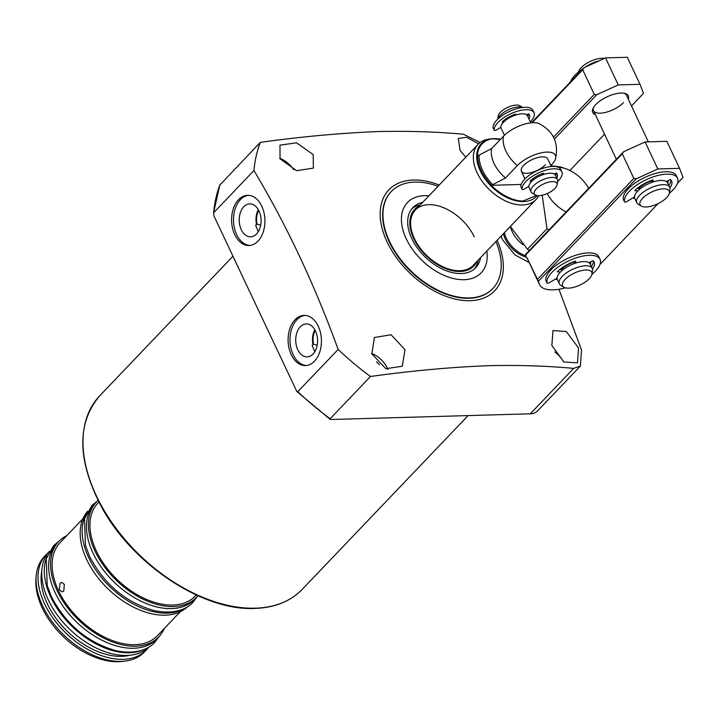 <?xml version="1.0" encoding="UTF-8"?>
<svg xmlns="http://www.w3.org/2000/svg" width="719" height="719" viewBox="0 0 719 719"><rect width="100%" height="100%" fill="white"/><g stroke="black" fill="none" stroke-linecap="round" stroke-linejoin="round"><path stroke-width="1.08" d="M376.486 361.873A12.367 7.729 -136.3 0 1 379.398 364.776M280.042 158.809L279.97 145.148L296.534 142.811L313.187 154.576L313.376 168.111L296.623 170.718L280.042 158.809M371.849 353.919L374.41 337.499L391.082 334.757L404.995 349.677L402.307 366.223L385.86 368.703L371.849 353.919M497.108 240.317A73.122 45.701 -136.3 0 1 470.136 300.686A73.122 45.701 -136.3 0 1 387.083 241.917A73.122 45.701 -136.3 0 1 413.353 180.02A73.122 45.701 -136.3 0 1 439.21 185.053M253.951 170.52L213.624 212.761L213.92 215.88L296.803 391.46L297.819 391.675L338.137 349.434C314.742 284.913 286.674 225.272 253.951 170.52A205.553 128.476 -136.3 0 1 260.314 142.362C301.594 136.619 341.085 133.015 378.787 131.541C408.671 130.885 436.9 131.793 463.485 134.255L480.175 142.497M338.137 349.434A205.553 128.476 43.7 0 0 370.492 376.486L330.165 418.728A205.553 128.476 -136.3 0 1 297.819 391.675M558.933 289.263L581.5 349.901L580.368 366.07L573.654 368.38C547.069 365.917 518.839 365.009 488.956 365.665C451.253 367.139 411.762 370.743 370.492 376.486M258.004 241.126A25.102 16.663 88.4 0 1 248.972 245.503A25.102 16.663 88.4 0 1 232.498 228.058A25.102 16.663 88.4 0 1 238.51 199.702A25.102 16.663 88.4 0 1 247.543 195.316A25.102 16.663 88.4 0 1 264.017 212.77A25.102 16.663 88.4 0 1 258.004 241.126M248.495 195.334A25.102 16.663 -91.6 0 0 240.416 199.648A25.102 16.663 -91.6 0 0 234.259 227.321A25.102 16.663 -91.6 0 0 249.924 245.44M314.5 361.19A25.102 16.663 88.4 0 1 305.476 365.567A25.102 16.663 88.4 0 1 289.002 348.122A25.102 16.663 88.4 0 1 295.006 319.766A25.102 16.663 88.4 0 1 304.038 315.38A25.102 16.663 88.4 0 1 320.512 332.834A25.102 16.663 88.4 0 1 314.5 361.19M304.991 315.398A25.102 16.663 -91.6 0 0 296.911 319.712A25.102 16.663 -91.6 0 0 290.755 347.385A25.102 16.663 -91.6 0 0 306.42 365.504M387.909 369.404A20.006 12.511 43.7 0 0 387.361 368.146A20.006 12.511 43.7 0 0 371.687 353.433M293.676 169.72A20.006 12.511 43.7 0 0 279.718 158.27M551.841 345.479L553.001 330.524L566.284 331.558L578.525 348.005L577.492 362.834L563.93 362.034L551.841 345.479M563.39 361.657A20.006 12.511 43.7 0 0 554.753 351.906M465.813 157.182L460.034 150.379L458.318 138.434L466.658 137.293L478.602 143.809M502.015 238.564A24.015 15.009 -136.3 0 1 501.251 235.976M529.22 262.579L514.831 254.823L502.545 239.751L501.125 236.111M495.93 241.548A70.21 43.886 -136.3 0 1 492.875 288.481L492.533 288.84A70.21 43.886 -136.3 0 1 469.004 298.286A70.21 43.886 -136.3 0 1 398.712 257.636A70.21 43.886 -136.3 0 1 390.956 191.874L391.298 191.515A70.21 43.886 -136.3 0 1 438.042 186.284M258.319 209.669A15.8 10.488 -91.6 0 0 256.548 224.625L255.613 225.254L258.274 231.716M256.557 233.954A16.483 10.938 88.4 0 1 250.931 236.821A16.483 10.938 88.4 0 1 239.867 225.595A16.483 10.938 88.4 0 1 243.759 206.757A16.483 10.938 88.4 0 1 249.996 203.881A16.483 10.938 88.4 0 1 260.557 215.556A16.483 10.938 88.4 0 1 256.557 233.954M314.814 329.733A15.8 10.488 -91.6 0 0 313.044 344.689L312.109 345.318L314.769 351.78M313.053 354.018A16.483 10.938 88.4 0 1 307.435 356.876A16.483 10.938 88.4 0 1 296.363 345.659A16.483 10.938 88.4 0 1 300.263 326.821A16.483 10.938 88.4 0 1 306.492 323.945A16.483 10.938 88.4 0 1 317.052 335.62A16.483 10.938 88.4 0 1 313.053 354.018M258.705 210.37A14.919 9.904 -91.6 0 0 257.043 224.103L260.682 225.272M315.201 330.434A14.919 9.904 -91.6 0 0 313.538 344.167L317.187 345.336M526.757 257.294A23.646 14.784 -136.3 0 1 505.259 238.942A23.646 14.784 -136.3 0 1 503.444 233.675M526.227 255.892A23.287 14.551 -136.3 0 1 506.266 238.16A23.287 14.551 -136.3 0 1 504.405 232.668M510.355 226.44L527.431 249.259A46.384 28.994 43.7 0 0 529.283 250.527M566.15 211.907A29.102 18.191 -136.3 0 1 547.168 193.573M527.431 249.259L547.006 228.75L542.189 195.244M547.006 228.75A46.384 28.994 43.7 0 0 548.858 230.017M558.106 167.176A29.102 18.191 -136.3 0 1 565.485 168.614A29.102 18.191 -136.3 0 1 588.645 188.333M550.961 165.783L560.452 166.916L565.485 168.614M313.538 344.167L313.044 344.689M257.043 224.103L256.548 224.625M219.816 185.071L260.314 142.362M219.996 184.603A205.553 128.476 -136.3 0 0 213.624 212.761L219.825 184.846M580.368 366.07L537.605 410.873A21.831 13.643 -136.3 0 1 530.298 413.811L330.893 419.51L330.165 418.728L330.893 419.51M492.875 288.481A70.21 43.886 -136.3 0 1 440.343 291.33A70.21 43.886 -136.3 0 1 389.599 241.494A70.21 43.886 -136.3 0 1 391.298 191.515M538.729 195.685A40.021 25.012 -136.3 0 1 535.997 199.576L473.246 265.32A40.021 25.012 -136.3 0 1 443.299 266.938A40.021 25.012 -136.3 0 1 414.378 238.537A40.021 25.012 -136.3 0 1 415.348 210.047A40.021 25.012 -136.3 0 1 445.286 208.429A40.021 25.012 -136.3 0 1 474.207 236.83M486.844 251.075A50.932 31.834 -136.3 0 1 457.14 279.251A50.932 31.834 -136.3 0 1 406.226 238.771A50.932 31.834 -136.3 0 1 428.946 195.811M419.105 206.119A40.956 25.596 43.7 0 0 413.686 238.555A40.956 25.596 43.7 0 0 446.975 269.131A40.956 25.596 43.7 0 0 477.003 261.383M474.504 268.879A43.473 27.169 43.7 0 0 478.225 260.098M420.327 204.834A43.473 27.169 43.7 0 0 411.735 208.959M480.571 257.636A43.473 27.169 -136.3 0 1 475.744 267.702A43.473 27.169 -136.3 0 1 443.219 269.463A43.473 27.169 -136.3 0 1 411.798 238.609A43.473 27.169 -136.3 0 1 412.85 207.665A43.473 27.169 -136.3 0 1 422.682 202.372M535.997 199.576A40.021 25.012 -136.3 0 1 522.578 204.969A40.021 25.012 -136.3 0 1 482.521 181.799A40.021 25.012 -136.3 0 1 478.099 144.312A40.021 25.012 -136.3 0 1 489.36 139.082L491.958 138.785A38.125 23.835 -136.3 0 1 494.007 138.641A38.125 23.835 -136.3 0 1 500.595 139.225L491.958 138.785A38.125 23.835 -136.3 0 0 480.867 172.066A38.125 23.835 -136.3 0 0 523.612 201.554A38.125 23.835 -136.3 0 0 537.138 195.577M545.433 164.777A14.551 5.977 -25.2 0 1 531.674 172.506A14.551 5.977 -25.2 0 1 521.392 171.284A14.551 5.977 -25.2 0 1 523.675 165.397A14.551 5.977 -25.2 0 1 537.444 157.668A14.551 5.977 -25.2 0 1 547.725 158.89L551.302 166.502M521.194 184.45L491.499 185.295C482.395 175.625 477.776 165.819 477.659 155.888L491.679 148.563L503.516 136.161A23.008 9.446 -25.2 0 1 538.819 123.506C553.405 131.047 558.96 142.838 555.463 158.89A23.008 9.446 154.8 0 0 542.719 152.545A23.008 9.446 154.8 0 0 517.356 165.577L505.52 177.979L491.499 185.295M550.853 165.541L551.752 164.597A23.008 9.446 154.8 0 0 555.463 158.89M505.52 177.979A29.102 18.191 -136.3 0 1 491.679 148.563M530.766 122.859L527.458 115.813A14.551 5.977 154.8 0 0 522.129 113.8A14.551 5.977 154.8 0 0 507.066 119.273A14.551 5.977 154.8 0 0 501.116 128.207L504.432 135.244M532.59 179.157A11.001 4.521 -25.2 0 1 533.75 178.033M522.596 107.464A14.551 5.977 154.8 0 0 518.884 106.888A14.551 5.977 154.8 0 0 497.782 119.147M535.331 194.975L532.177 193.034A14.551 5.977 -25.2 0 1 531.062 191.847A14.551 5.977 -25.2 0 1 537.012 182.905A14.551 5.977 -25.2 0 1 552.075 177.431A14.551 5.977 -25.2 0 1 557.396 179.453A14.551 5.977 -25.2 0 1 557.602 181.071L557.09 184.729A12.448 5.114 -25.2 0 1 550.502 191.847A12.448 5.114 -25.2 0 1 538.935 195.676A12.448 5.114 -25.2 0 1 535.331 194.975A12.448 5.114 -25.2 0 1 538.252 187.192A12.448 5.114 -25.2 0 1 552.354 181.619A12.448 5.114 -25.2 0 1 557.09 184.729M531.062 191.847L529.085 187.641A14.551 5.977 -25.2 0 1 535.035 178.707A14.551 5.977 -25.2 0 1 550.098 173.225A14.551 5.977 -25.2 0 1 555.419 175.247L557.396 179.453M522.659 107.455L519.936 105.783A12.448 5.114 154.8 0 0 516.341 105.073A12.448 5.114 154.8 0 0 504.774 108.911A12.448 5.114 154.8 0 0 498.177 116.029L497.737 119.183M638.805 188.513A14.731 6.049 -25.2 0 1 651.477 180.936M599.026 60.872A18.191 7.469 154.8 0 0 585.32 67.119M641.321 206.092L638.166 204.16A18.191 7.469 -25.2 0 1 636.773 202.668A18.191 7.469 -25.2 0 1 644.206 191.497A18.191 7.469 -25.2 0 1 663.035 184.648A18.191 7.469 -25.2 0 1 669.695 187.174A18.191 7.469 -25.2 0 1 669.955 189.205L669.434 192.863A16.088 6.606 -25.2 0 1 660.923 202.048A16.088 6.606 -25.2 0 1 645.977 207.009A16.088 6.606 -25.2 0 1 641.321 206.092A16.088 6.606 -25.2 0 1 645.096 196.044A16.088 6.606 -25.2 0 1 663.313 188.836A16.088 6.606 -25.2 0 1 669.434 192.863M636.773 202.668L634.796 198.462A18.191 7.469 -25.2 0 1 642.229 187.291A18.191 7.469 -25.2 0 1 661.058 180.451A18.191 7.469 -25.2 0 1 667.717 182.977L669.695 187.174M604.391 58.428A16.088 6.606 154.8 0 0 601.875 58.266A16.088 6.606 154.8 0 0 578.489 72.035M666.729 181.332A18.191 7.469 -25.2 0 1 666.747 181.781M561.341 269.652A14.731 6.049 -25.2 0 1 574.014 262.076M563.858 287.232L560.712 285.299A18.191 7.469 -25.2 0 1 559.319 283.807A18.191 7.469 -25.2 0 1 566.752 272.636A18.191 7.469 -25.2 0 1 585.581 265.796A18.191 7.469 -25.2 0 1 592.231 268.322A18.191 7.469 -25.2 0 1 592.492 270.344L591.98 274.002A16.088 6.606 -25.2 0 1 583.46 283.196A16.088 6.606 -25.2 0 1 568.513 288.148A16.088 6.606 -25.2 0 1 563.858 287.232A16.088 6.606 -25.2 0 1 567.633 277.183A16.088 6.606 -25.2 0 1 585.859 269.984A16.088 6.606 -25.2 0 1 591.98 274.002M559.319 283.807L557.342 279.61A18.191 7.469 -25.2 0 1 564.774 268.439A18.191 7.469 -25.2 0 1 583.603 261.59A18.191 7.469 -25.2 0 1 590.254 264.116L592.231 268.322M589.274 262.471A18.191 7.469 -25.2 0 1 589.292 262.92M628.262 99.132A19.647 8.062 154.8 0 0 624.829 93.371A19.647 8.062 154.8 0 0 595.817 104.543A19.647 8.062 154.8 0 0 593.085 108.308A19.647 8.062 154.8 0 0 595.341 114.627M593.508 107.526A18.191 7.469 154.8 0 0 593.481 110.672A18.191 7.469 154.8 0 0 606.333 112.2A18.191 7.469 154.8 0 0 623.535 102.538M554.439 139.028L596.725 94.728L618.259 84.923L640.009 84.303L643.505 93.389L631.48 105.981M604.553 134.192L569.933 170.466M596.725 94.728L594.289 94.378L582.705 69.77L584.017 67.712L605.542 57.906L618.259 84.923M553.522 137.086L594.289 94.378M640.009 84.303L627.301 57.286L605.542 57.906M648.367 141.859L626.402 95.178A18.191 7.469 154.8 0 0 623.966 93.191M532.159 122.724L582.705 69.77M531.449 122.787L584.017 67.712M633.223 197.743A19.647 8.062 154.8 0 0 634.895 198.669M555.76 278.882A19.647 8.062 154.8 0 0 557.432 279.817M565.395 287.861A36.381 14.937 -25.2 0 1 539.681 284.805A36.381 14.937 -25.2 0 1 539.502 284.382L538.342 281.363L636.279 178.77L657.804 168.965L679.563 168.345L683.05 177.431L677.442 183.309M658.065 203.612L599.988 264.448M667.807 183.183A19.647 8.062 154.8 0 0 668.077 180.532M590.353 264.322A19.647 8.062 154.8 0 0 590.623 261.671M636.279 178.77L633.834 178.42L622.259 153.812L623.562 151.754L645.096 141.949L657.804 168.965M538.342 281.363L537.479 279.376L633.834 178.42M539.502 284.382L526.793 257.375L537.479 279.376M526.793 257.375A36.381 14.937 154.8 0 0 526.964 257.788L539.681 284.805M679.563 168.345L666.846 141.328L645.096 141.949M525.895 254.76L622.259 153.812M525.634 254.346L623.562 151.754M528.842 186.356L524.385 189.016A1.815 0.746 -25.2 0 1 522.048 189.304A1.815 0.746 -25.2 0 1 522.021 189.205A21.831 8.961 -25.2 0 1 525.796 181.61A21.831 8.961 -25.2 0 1 546.44 170.017A21.831 8.961 -25.2 0 1 561.863 171.85A21.831 8.961 -25.2 0 1 558.429 180.676A21.831 8.961 -25.2 0 1 557.54 181.574M561.863 171.85L560.73 169.45A21.831 8.961 154.8 0 0 545.317 167.617A21.831 8.961 154.8 0 0 524.663 179.211A21.831 8.961 154.8 0 0 520.889 186.805A1.815 0.746 154.8 0 0 520.916 186.904A1.815 0.746 154.8 0 0 520.978 186.994M543.393 174.555L543.591 173.405L542.971 173.378A16.735 6.866 154.8 0 0 530.029 181.071L531.683 181.44M556.722 178.015A16.735 6.866 154.8 0 0 557.252 174.016A16.735 6.866 154.8 0 0 556.452 172.991L554.169 173.98M555.598 175.616A16.735 6.866 154.8 0 0 556.407 172.964M500.882 127.308L496.559 129.878A1.815 0.746 -25.2 0 1 494.223 130.175A1.815 0.746 -25.2 0 1 494.196 130.076A21.831 8.961 -25.2 0 1 497.97 122.482A21.831 8.961 -25.2 0 1 518.615 110.888A21.831 8.961 -25.2 0 1 534.037 112.721A21.831 8.961 -25.2 0 1 530.604 121.547A21.831 8.961 -25.2 0 1 530.298 121.862M534.037 112.721L532.905 110.322A21.831 8.961 154.8 0 0 517.491 108.479A21.831 8.961 154.8 0 0 496.838 120.082A21.831 8.961 154.8 0 0 493.063 127.676A1.815 0.746 154.8 0 0 493.09 127.775A1.815 0.746 154.8 0 0 493.153 127.865M515.64 115.049L515.766 114.276L515.146 114.249A16.735 6.866 154.8 0 0 502.204 121.942L503.408 122.32M528.896 118.887A16.735 6.866 154.8 0 0 529.427 114.887A16.735 6.866 154.8 0 0 528.627 113.863L526.515 114.743M505.106 120.747L504.594 119.866M527.773 116.487A16.735 6.866 154.8 0 0 528.582 113.836M591.908 274.388A29.102 11.953 154.8 0 0 595.485 271.09A29.102 11.953 154.8 0 0 600.059 259.316L598.936 256.917A29.102 11.953 154.8 0 0 578.373 254.472A29.102 11.953 154.8 0 0 550.844 269.931A29.102 11.953 154.8 0 0 545.874 280.509A1.815 0.746 154.8 0 0 545.901 280.581A1.815 0.746 154.8 0 0 545.946 280.644M600.059 259.316A29.102 11.953 154.8 0 0 579.505 256.872A29.102 11.953 154.8 0 0 551.976 272.33A29.102 11.953 154.8 0 0 547.006 282.909A1.815 0.746 154.8 0 0 547.033 282.98A1.815 0.746 154.8 0 0 549.361 282.684L557.036 278.127M560.353 272.097L557.279 271.773A22.559 9.257 -25.2 0 1 575.137 261.159L575.748 261.186L575.389 263.199M588.933 262.669L592.959 260.646A22.559 9.257 -25.2 0 1 594.137 262.111A22.559 9.257 -25.2 0 1 592.465 268.996M591.386 266.524A22.559 9.257 154.8 0 0 593.364 261.006M574.688 263.433L574.023 262.013L574.661 263.442M574.023 262.013L574.113 261.518M559.589 269.679L561.188 269.634L561.728 270.793M561.89 270.65L561.188 269.634M598.801 60.98A29.102 11.953 154.8 0 0 586.192 66.723M583.181 68.584A29.102 11.953 154.8 0 0 574.912 75.333A29.102 11.953 154.8 0 0 570.41 81.975M669.362 193.249A29.102 11.953 154.8 0 0 672.939 189.951A29.102 11.953 154.8 0 0 677.523 178.177L676.39 175.778A29.102 11.953 154.8 0 0 655.827 173.333A29.102 11.953 154.8 0 0 628.298 188.791A29.102 11.953 154.8 0 0 623.328 199.361A1.815 0.746 154.8 0 0 623.355 199.442A1.815 0.746 154.8 0 0 623.4 199.505M677.523 178.177A29.102 11.953 154.8 0 0 656.959 175.733A29.102 11.953 154.8 0 0 629.431 191.191A29.102 11.953 154.8 0 0 624.46 201.76A1.815 0.746 154.8 0 0 624.487 201.841A1.815 0.746 154.8 0 0 626.824 201.545L634.491 196.979M637.807 190.948L634.742 190.625A22.559 9.257 -25.2 0 1 652.591 180.011L653.203 180.047L652.843 182.051M666.396 181.53L670.414 179.507A22.559 9.257 -25.2 0 1 671.591 180.963A22.559 9.257 -25.2 0 1 669.919 187.857M668.841 185.376A22.559 9.257 154.8 0 0 670.818 179.867M651.477 180.864L652.115 182.302L651.567 180.379M637.043 188.54L638.643 188.495L639.191 189.645M639.344 189.51L638.643 188.495M98.907 502.042L97.946 503.039A67.307 42.07 43.7 0 0 96.319 550.952A67.307 42.07 43.7 0 0 144.959 598.72A67.307 42.07 43.7 0 0 195.316 595.988L196.269 594.981M197.959 595.745A69.123 43.203 -136.3 0 1 196.629 597.246A69.123 43.203 -136.3 0 1 144.914 600.05A69.123 43.203 -136.3 0 1 94.962 550.997A69.123 43.203 -136.3 0 1 96.625 501.79A69.123 43.203 -136.3 0 1 98.063 500.388M96.625 501.79L94.665 503.839A69.123 43.203 43.7 0 0 92.994 553.046A69.123 43.203 43.7 0 0 142.955 602.109A69.123 43.203 43.7 0 0 194.669 599.295L196.629 597.246M185.08 608.112A69.123 43.203 -136.3 0 1 88.68 557.567A69.123 43.203 -136.3 0 1 86.307 513.833M87.646 511.236A69.123 43.203 43.7 0 0 86.72 559.625A69.123 43.203 43.7 0 0 135.927 608.337A69.123 43.203 43.7 0 0 187.605 606.656M64.359 584.439L63.766 591.009L62.032 591.836L59.255 589.778L60.09 583.199L61.762 582.381L64.359 584.439M82.91 518.794L60.099 542.692A67.307 42.07 43.7 0 0 58.473 590.605A67.307 42.07 43.7 0 0 107.113 638.364A67.307 42.07 43.7 0 0 157.47 635.632L180.28 611.734M164.265 628.514A69.123 43.203 -136.3 0 1 158.782 636.89A69.123 43.203 -136.3 0 1 107.068 639.694A69.123 43.203 -136.3 0 1 57.116 590.641A69.123 43.203 -136.3 0 1 58.778 541.434A69.123 43.203 -136.3 0 1 66.894 535.565M58.778 541.434L56.819 543.492A69.123 43.203 43.7 0 0 55.156 592.69A69.123 43.203 43.7 0 0 105.109 641.752A69.123 43.203 43.7 0 0 156.823 638.948L158.782 636.89M144.564 649.248A69.123 43.203 -136.3 0 1 50.842 597.21A69.123 43.203 -136.3 0 1 47.103 556.209M49.404 551.275A69.123 43.203 43.7 0 0 48.29 599.88A69.123 43.203 43.7 0 0 97.694 648.691A69.123 43.203 43.7 0 0 149.39 646.714M41.792 571.12A65.483 40.929 43.7 0 0 47.283 603.708A65.483 40.929 43.7 0 0 129.914 655.243M147.997 647.99A69.123 43.203 -136.3 0 1 146.236 650.039A69.123 43.203 -136.3 0 1 94.522 652.843A69.123 43.203 -136.3 0 1 44.56 603.789A69.123 43.203 -136.3 0 1 46.232 554.583A69.123 43.203 -136.3 0 1 48.191 552.722M46.232 554.583L44.272 556.632A69.123 43.203 43.7 0 0 36.148 576.485A69.123 43.203 43.7 0 0 42.601 605.838A69.123 43.203 43.7 0 0 121.107 661.39A69.123 43.203 43.7 0 0 124.818 661.129A69.123 43.203 43.7 0 0 144.267 652.097L146.236 650.039M36.148 576.485L35.95 579.388A67.02 41.891 43.7 0 0 61.627 635.003A67.02 41.891 43.7 0 0 118.329 661.714A67.02 41.891 43.7 0 0 121.933 661.462L124.818 661.129M255.326 608.175A140.061 87.547 43.7 0 0 302.259 589.328C290.521 601.39 274.694 607.753 254.805 608.427C202.794 611.186 132.179 564.244 101.406 506.715C77.212 460.286 76.618 423.347 99.626 395.899A140.061 87.547 43.7 0 0 115.103 527.081A140.061 87.547 43.7 0 0 255.326 608.175M522.983 244.703A23.287 14.551 -136.3 0 1 512.288 231.851A23.287 14.551 -136.3 0 1 510.535 226.827M530.298 413.811L573.654 368.38M536.455 195.433L523.567 200.835C515.954 202.309 492.138 193.582 480.975 170.691C470.586 147.781 485.667 137.949 494.447 138.956L500.397 139.432M479.133 155.439A35.959 22.478 43.7 0 0 492.973 184.855M517.356 165.577A29.102 18.191 -136.3 0 1 503.516 136.161M520.889 186.805L522.021 189.205M532.33 179.067L532.923 180.307M542.8 174.762L542.27 173.63L542.773 174.771M493.063 127.676L494.196 130.076M504.504 119.938L504.954 120.882M514.84 115.328L514.445 114.501M547.006 282.909L545.874 280.509M624.46 201.76L623.328 199.361M99.626 395.899L232.92 256.261M296.803 391.46L330.111 419.348M302.259 589.328L468.114 415.582M415.348 210.047L478.099 144.312M524.969 178.896L521.392 171.284M616.363 159.294L593.481 110.672M522.048 189.304L520.916 186.904M533.076 180.181L532.563 179.094M494.223 130.175L493.09 127.775M514.813 115.337L514.418 114.51M545.901 280.581L547.033 282.98M623.355 199.442L624.487 201.841M97.416 500.999L91.906 505.52L84.509 518.75L85.462 545.505L89.704 556.632C104.345 584.529 125.843 602.513 154.181 610.593C174.924 614.961 187.569 608.571 193.114 602.136L197.374 596.428M59.084 541.119L53.646 545.604L46.25 558.834L47.202 585.581L51.444 596.716C66.094 624.604 87.583 642.597 115.921 650.668C136.664 655.036 149.309 648.646 154.855 642.211L159.079 636.576"/></g></svg>
